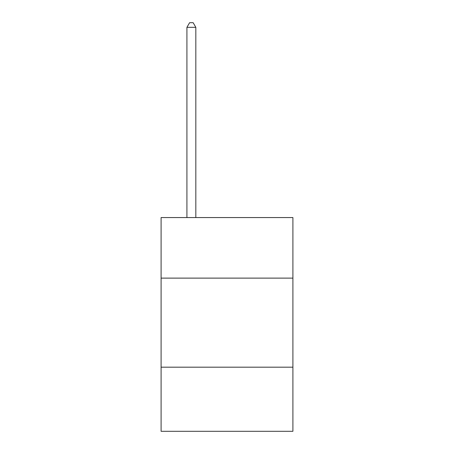<?xml version="1.0" encoding="UTF-8"?>
<svg xmlns="http://www.w3.org/2000/svg" width="454" height="454" viewBox="0 0 454 454"><rect width="100%" height="100%" fill="white"/><g stroke="black" fill="none" stroke-linecap="round" stroke-linejoin="round"><path stroke-width="0.68" d="M292.904 278.12L292.904 217.562L161.096 217.562L161.096 278.12L292.904 278.12L292.904 431.3L161.096 431.3L161.096 278.12M292.904 367.178L161.096 367.178M195.827 217.562L195.827 27.331L186.923 27.331L186.923 217.562M186.923 27.331L189.596 22.7L193.16 22.7L195.827 27.331"/></g></svg>
